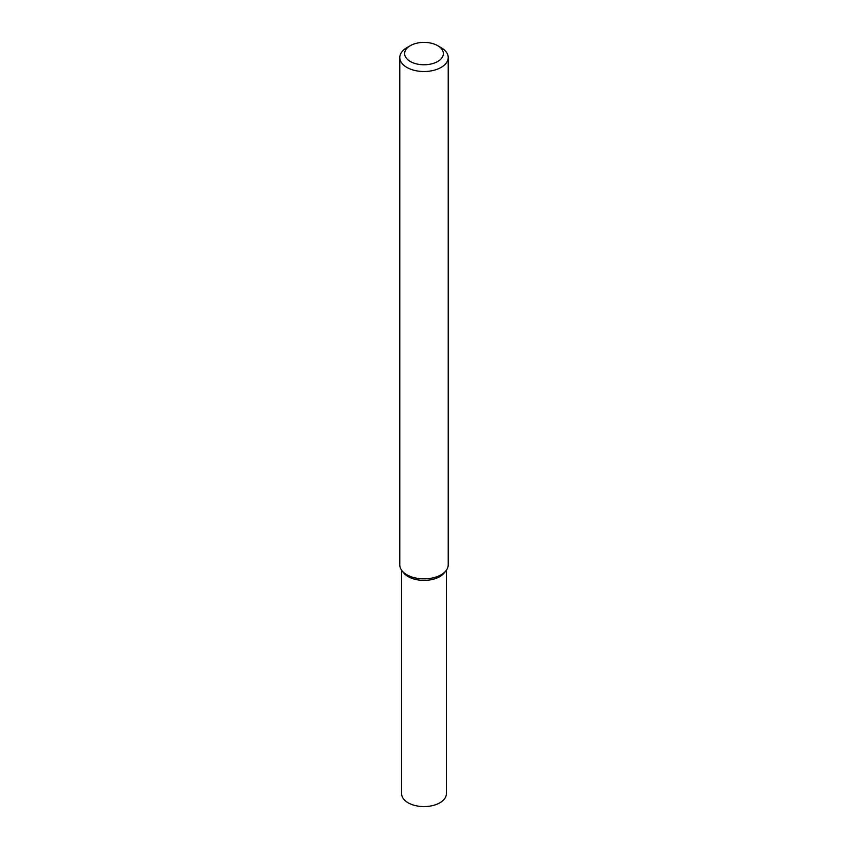 <?xml version="1.0" encoding="UTF-8"?>
<svg xmlns="http://www.w3.org/2000/svg" width="848" height="848" viewBox="0 0 848 848"><rect width="100%" height="100%" fill="white"/><g stroke="black" fill="none" stroke-linecap="round" stroke-linejoin="round"><path stroke-width="1.27" d="M437.695 45.675L441.119 47.647A24.21 13.971 180 0 1 448.21 57.537L448.21 564.895A24.21 13.971 180 0 1 446.101 570.598L444.437 572.739A22.387 12.932 180 0 1 439.836 576.608A22.387 12.932 180 0 1 403.563 572.739L401.899 570.598A24.21 13.971 180 0 1 399.79 564.895L399.79 57.537A24.21 13.971 180 0 1 406.881 47.647L410.305 45.675A19.366 11.183 180 0 1 437.695 45.675A19.366 11.183 180 0 1 437.695 61.491A19.366 11.183 180 0 1 410.305 61.491A19.366 11.183 180 0 1 410.305 45.675M446.101 570.598A24.21 13.971 180 0 1 441.119 574.774A24.21 13.971 180 0 1 401.899 570.598M448.21 57.537A24.21 13.971 180 0 1 441.119 67.416A24.21 13.971 180 0 1 414.736 70.448A24.21 13.971 180 0 1 399.79 57.537M446.387 570.206L446.387 793.654A22.387 12.932 180 0 1 439.836 802.802A22.387 12.932 180 0 1 415.435 805.6A22.387 12.932 180 0 1 401.613 793.654L401.613 570.206M445.168 571.669A22.387 12.932 180 0 1 439.836 576.608A22.387 12.932 180 0 1 402.832 571.669"/></g></svg>
